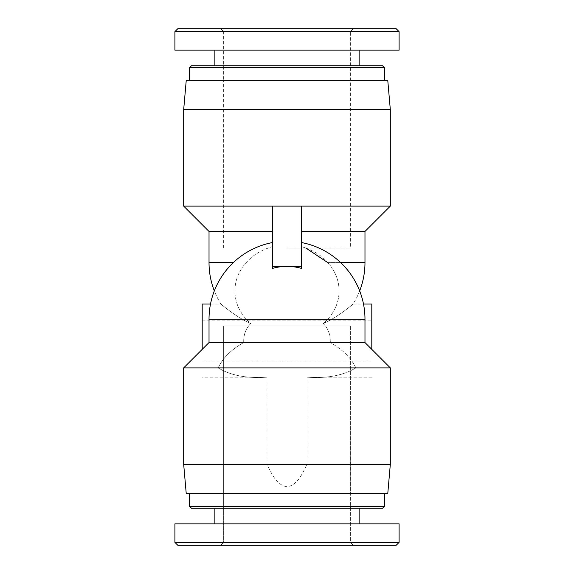 <?xml version="1.0" encoding="UTF-8"?>
<svg xmlns="http://www.w3.org/2000/svg" width="574" height="574" viewBox="0 0 574 574"><rect width="100%" height="100%" fill="white"/><g stroke="black" fill="none" stroke-linecap="round" stroke-linejoin="round"><path stroke-width="0.43" stroke-dasharray="2.87 2.15" d="M287 248.011L350.362 248.011L287 248.011M287 80.36L350.362 80.36L287 80.36M223.645 325.989L350.362 325.989L223.645 325.989L223.645 493.64L350.362 493.64L223.645 493.64L223.645 325.989L350.362 325.989L223.645 325.989M223.645 493.64L350.362 493.64L223.645 493.64L350.362 493.64L223.645 493.64L350.362 493.64L223.645 493.64L223.645 542.373L350.362 542.373L223.645 542.373L220.725 545.3L353.283 545.3L220.725 545.3L353.283 545.3L220.725 545.3L223.645 542.373L350.362 542.373L223.645 542.373L223.645 493.64M202.199 340.612L202.199 320.141L202.199 340.612M371.801 340.612L371.801 320.141L371.801 340.612M272.385 266.379L287 266.379A52.786 52.786 0 0 0 272.385 268.445L272.385 246.691C261.414 249.898 252.682 255.215 246.196 262.634A52.083 45.482 180 0 0 246.196 319.166L250.716 323.6C245.758 328.536 243.433 334.857 243.735 342.556C231.351 349.501 222.827 357.946 218.177 367.898C230.863 375.547 247.15 378.632 267.025 377.161C247.15 378.632 230.863 375.547 218.177 367.898C222.827 357.946 231.351 349.501 243.735 342.556C243.433 334.857 245.758 328.536 250.716 323.6C236.007 317.063 221.557 304.6 220.94 304.055C221.557 304.6 236.007 317.063 250.716 323.6C236.007 317.063 221.557 304.6 220.94 304.055C221.557 304.6 236.007 317.063 250.716 323.6L246.196 319.166A52.083 45.482 180 0 1 246.196 262.634C252.682 255.215 261.414 249.898 272.385 246.691L272.385 206.102L272.385 246.691L272.385 206.102L301.623 206.102L272.385 206.102L301.623 206.102L301.623 268.445L301.623 206.102L301.623 246.691L305.87 248.011M301.623 266.379L287 266.379A52.786 52.786 0 0 1 301.623 268.445L301.623 246.691C312.593 249.898 321.318 255.215 327.804 262.634A52.083 45.482 180 0 1 327.804 319.166L323.291 323.6C328.249 328.536 330.574 334.857 330.272 342.556C330.574 334.857 328.249 328.536 323.291 323.6C338 317.063 352.45 304.6 353.067 304.055C352.45 304.6 338 317.063 323.291 323.6C338 317.063 352.45 304.6 353.067 304.055C352.45 304.6 338 317.063 323.291 323.6L327.804 319.166A52.083 45.482 180 0 0 327.804 262.634L340.712 262.634M364.978 231.444L301.623 231.444M390.32 206.102L301.623 206.102M272.385 231.444L209.022 231.444M272.385 206.102L183.68 206.102M202.199 304.055L202.199 349.379M371.801 349.379L371.801 304.055M355.83 367.898C351.173 357.946 342.656 349.501 330.272 342.556C342.656 349.501 351.173 357.946 355.83 367.898C343.137 375.547 326.857 378.632 306.975 377.161C326.857 378.632 343.137 375.547 355.83 367.898L390.32 367.898L355.83 367.898M272.385 242.572A77.978 77.978 0 0 0 209.022 319.166L246.196 319.166L209.022 319.166L209.022 342.556L364.978 342.556L330.272 342.556L364.978 342.556L390.32 367.898L390.32 464.402L306.975 464.402C302.699 473.041 297.346 485.547 287 486.68C276.661 485.547 271.308 473.041 267.025 464.402L390.32 464.402L306.975 464.402L306.975 377.161L371.801 377.161M209.022 342.556L183.68 367.898L390.32 367.898M183.68 367.898L183.68 464.402L267.025 464.402L267.025 377.161L202.199 377.161M390.32 109.598L183.68 109.598M387.766 80.36L186.241 80.36M390.32 464.402L387.766 493.64L186.241 493.64L387.766 493.64L186.241 493.64L183.68 464.402M396.153 545.3L177.832 545.3L396.153 545.3L177.832 545.3L174.905 542.373L399.081 542.373M399.095 542.373L399.095 523.854L174.912 523.854L399.095 523.854L174.912 523.854L174.912 542.373M384.472 506.311L382.528 508.263L191.479 508.263L382.528 508.263L191.479 508.263L189.528 506.311L384.472 506.311L189.528 506.311L384.472 506.311L384.472 493.64L189.528 493.64L384.472 493.64M214.877 508.263L359.13 508.263L214.877 508.263L359.13 508.263L214.877 508.263L214.877 523.854L359.13 523.854L214.877 523.854M189.528 506.311L189.528 493.64M399.081 31.627L174.905 31.627M177.832 28.7L396.153 28.7M220.725 28.7L353.283 28.7L220.725 28.7L223.645 31.627L350.362 31.627L223.645 31.627L223.645 80.36L350.362 80.36L223.645 80.36L223.645 248.011M174.912 50.146L399.095 50.146M191.479 65.737L382.528 65.737M384.472 67.689L189.528 67.689M214.877 65.737L359.13 65.737L214.877 65.737M189.528 80.36L384.472 80.36L189.528 80.36M214.877 50.146L359.13 50.146L214.877 50.146M209.022 319.166L364.978 319.166A77.978 77.978 0 0 0 301.623 242.572M364.978 262.634L327.804 262.634M233.295 262.634L209.022 262.634M353.283 28.7L350.362 31.627L350.362 248.011M350.362 325.989L350.362 493.64L350.362 325.989M202.199 361.082L371.801 361.082M202.199 320.141L371.801 320.141M210.5 304.055L220.94 304.055A77.978 77.978 0 0 1 214.332 290.896M359.676 290.896A77.978 77.978 0 0 1 353.067 304.055L363.5 304.055M364.978 319.166L364.978 342.556M350.362 542.373L353.283 545.3L350.362 542.373L350.362 493.64L350.362 542.373M359.13 523.854L359.13 508.263"/><path stroke-width="0.86" d="M305.87 248.011L327.804 262.634M301.623 231.444L364.978 231.444L390.32 206.102L390.32 109.598L183.68 109.598L183.68 206.102L390.32 206.102M301.623 268.445A52.786 52.786 0 0 0 287 266.379L301.623 266.379L301.623 268.445M287 266.379A52.786 52.786 0 0 0 272.385 268.445L272.385 266.379L287 266.379M301.623 206.102L301.623 266.379M272.385 266.379L272.385 206.102M233.295 262.634L209.022 262.634L209.022 231.444L272.385 231.444M202.199 349.379L202.199 304.055L210.5 304.055M363.5 304.055L371.801 304.055L371.801 349.379M183.68 109.598L186.241 80.36L387.766 80.36L390.32 109.598M183.68 367.898L390.32 367.898L390.32 464.402L183.68 464.402L183.68 367.898L209.022 342.556L364.978 342.556L390.32 367.898M183.68 464.402L186.241 493.64L387.766 493.64L390.32 464.402M399.081 542.373L174.905 542.373L177.832 545.3L396.153 545.3L399.081 542.373L396.153 545.3M174.912 542.373L174.912 523.854L399.095 523.854L399.095 542.373M189.528 506.311L191.479 508.263L382.528 508.263L384.472 506.311L189.528 506.311L189.528 493.64M214.877 523.854L214.877 508.263M174.905 31.627L399.081 31.627L396.153 28.7L177.832 28.7L174.905 31.627M399.095 31.627L399.095 50.146L174.912 50.146L174.912 31.627M384.472 67.689L382.528 65.737L191.479 65.737L189.528 67.689L384.472 67.689L384.472 80.36M189.528 67.689L189.528 80.36M214.877 50.146L214.877 65.737M340.712 262.634L364.978 262.634L364.978 231.444M272.385 242.572A77.978 77.978 0 0 0 209.022 319.166L364.978 319.166A77.978 77.978 0 0 0 301.623 242.572M209.022 231.444L183.68 206.102M209.022 262.634A77.978 77.978 0 0 0 214.332 290.896M359.676 290.896A77.978 77.978 0 0 0 364.978 262.634M364.978 342.556L364.978 319.166M209.022 342.556L209.022 319.166M384.472 506.311L384.472 493.64M359.13 523.854L359.13 508.263M359.13 50.146L359.13 65.737"/></g></svg>
